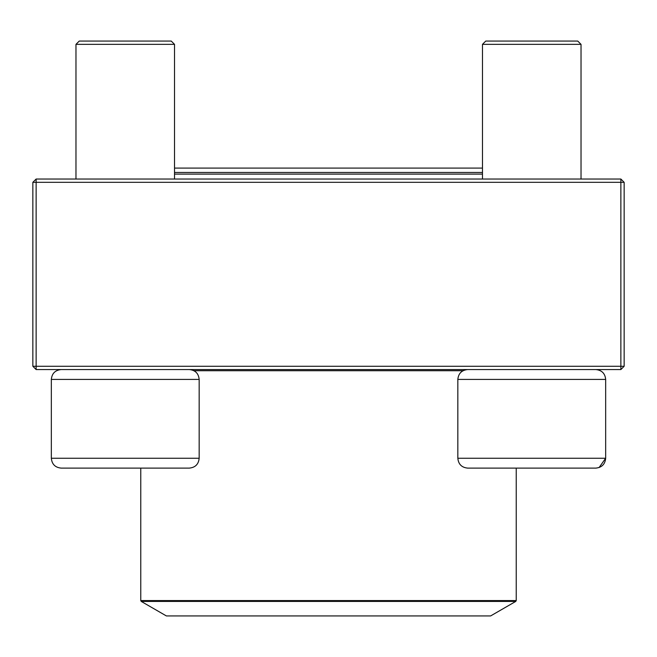 <?xml version="1.0" encoding="UTF-8"?>
<svg xmlns="http://www.w3.org/2000/svg" width="657" height="657" viewBox="0 0 657 657"><rect width="100%" height="100%" fill="white"/><g stroke="black" fill="none" stroke-linecap="round" stroke-linejoin="round"><path stroke-width="0.99" d="M36.135 369.562L620.865 369.562L624.15 366.278L624.15 182.317L36.135 182.317L36.135 366.278L620.865 366.278L620.865 179.032L36.135 179.032L32.85 182.317L32.85 366.278L36.135 366.278L36.135 369.562L32.85 366.278M624.15 182.317L620.865 179.032M32.85 182.317L36.135 182.317L36.135 179.032M624.15 366.278L620.865 366.278L620.865 369.562M199.161 458.257L199.161 379.418L51.336 379.418C51.919 373.431 55.204 370.146 61.191 369.562C55.204 370.146 51.919 373.431 51.336 379.418L51.336 458.257L199.161 458.257C198.578 464.244 195.293 467.529 189.306 468.113L61.191 468.113C55.204 467.529 51.919 464.244 51.336 458.257C51.919 464.244 55.204 467.529 61.191 468.113M174.524 44.348L171.239 41.062L79.259 41.062L75.974 44.348L75.974 179.032L75.974 44.348L174.524 44.348L174.524 179.032M595.948 468.113L467.694 468.113C461.707 467.529 458.422 464.244 457.839 458.257L605.664 458.257L599.094 467.546M595.809 468.113C601.796 467.529 605.081 464.244 605.664 458.257L605.664 379.418C605.081 373.431 601.796 370.146 595.809 369.562C601.796 370.146 605.081 373.431 605.664 379.418L457.839 379.418L457.839 458.257M174.524 168.085L482.476 168.085L482.476 44.348L485.761 41.062L577.741 41.062L581.026 44.348L482.476 44.348L482.476 179.032M174.524 172.463L482.476 172.463M482.476 174.105L174.524 174.105M141.255 601.426L166.385 615.938L490.615 615.938L515.745 601.426L141.255 601.426L140.762 600.572L516.238 600.572L516.238 468.113M193.93 370.712L463.07 370.712M581.026 44.348L581.026 179.032M457.839 379.418C458.422 373.431 461.707 370.146 467.694 369.562M51.336 379.418L51.336 458.257M199.161 379.418C198.578 373.431 195.293 370.146 189.306 369.562M79.259 41.062L75.974 44.348M140.762 600.572L140.762 468.113M516.238 600.572L515.745 601.426"/></g></svg>

